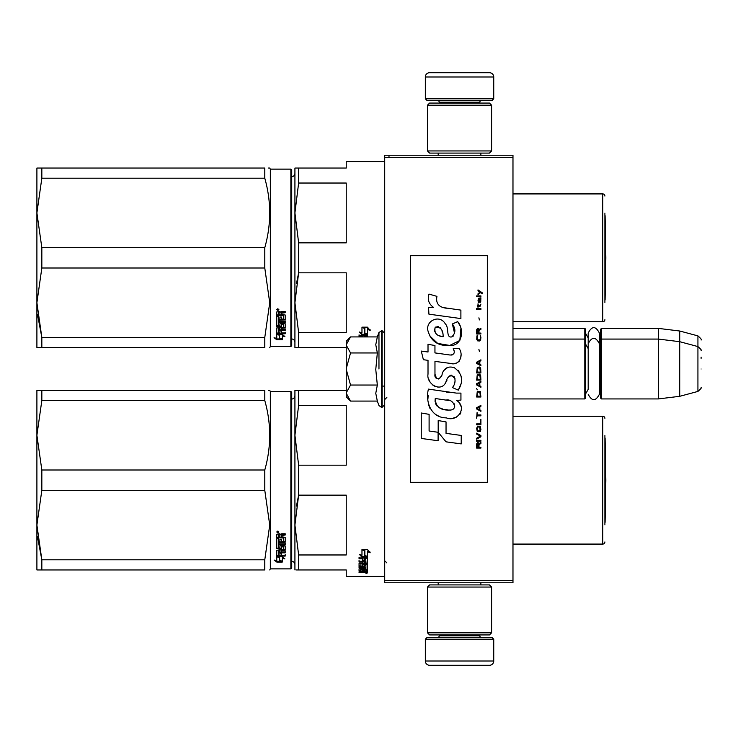 <?xml version="1.0" encoding="UTF-8"?>
<svg xmlns="http://www.w3.org/2000/svg" width="738" height="738" viewBox="0 0 738 738"><rect width="100%" height="100%" fill="white"/><g stroke="black" fill="none" stroke-linecap="round" stroke-linejoin="round"><path stroke-width="1.11" d="M512.975 328.382L584.81 328.382L585.658 329.24L585.658 398.077L584.81 398.926L512.975 398.926L512.975 400.771M512.975 374.203L512.975 336.805L512.975 339.074L584.81 339.074L584.81 398.926M512.975 157.36L384.71 157.36L384.71 155.229L512.975 155.229L512.975 582.771L384.71 582.771L384.71 580.64L512.975 580.64M388.991 155.229L388.991 157.36M384.71 157.36L384.71 580.64M493.74 98.791L425.328 98.791L427.044 100.497L492.025 100.497L493.74 98.791L493.74 76.983A4.271 4.271 -137.2 0 0 489.46 72.711L429.608 72.711A4.271 4.271 137.2 0 0 425.328 76.983L493.74 76.983M438.197 155.229L438.197 153.089M480.872 155.229L480.872 153.089M479.838 103.062L479.838 102.204L439.221 102.204L439.221 103.062M437.514 100.497A1.707 1.707 137.8 0 1 439.221 102.204M481.554 100.497A1.707 1.707 -137.8 0 0 479.838 102.204M425.328 98.791L425.328 76.983M429.608 72.711L489.46 72.711M425.328 639.209L493.74 639.209L492.025 637.503L427.044 637.503L425.328 639.209L425.328 661.017A4.271 4.271 42.8 0 0 429.608 665.289L489.46 665.289A4.271 4.271 -42.8 0 0 493.74 661.017L425.328 661.017M480.872 582.771L480.872 584.911M438.197 582.771L438.197 584.911M439.221 634.938L439.221 635.796L479.838 635.796L479.838 634.938M481.554 637.503A1.707 1.707 -42.2 0 1 479.838 635.796M437.514 637.503A1.707 1.707 42.2 0 0 439.221 635.796M493.74 639.209L493.74 661.017M489.46 665.289L429.608 665.289M491.6 632.798L489.46 634.938L429.608 634.938L427.468 632.798L491.6 632.798L491.6 587.051L427.468 587.051L429.608 584.911L489.46 584.911L491.6 587.051M427.468 587.051L427.468 632.798M427.468 105.202L429.608 103.062L489.46 103.062L491.6 105.202L427.468 105.202L427.468 150.949L491.6 150.949L489.46 153.089L429.608 153.089L427.468 150.949M491.6 150.949L491.6 105.202M584.81 328.382L584.81 339.074L585.658 339.923M600.621 339.923L601.479 339.074L601.479 328.382L600.621 329.24L600.621 398.077L601.479 398.926L601.479 339.074L658.342 339.074L658.342 398.926L601.479 398.926M601.479 328.382L658.342 328.382L658.342 339.074L679.726 341.694L679.726 396.306L658.342 398.926M701.1 350.707L701.1 350.707C701.976 350.605 700.915 349.222 697.927 346.574L697.927 335.882L679.726 331.011L679.726 341.694L697.927 346.574L697.927 391.426L679.726 396.306M701.1 358.308L701.1 357.137M701.1 369C701.1 392.598 701.1 392.598 701.1 369C701.1 345.402 701.1 345.402 701.1 369M346.233 341.205L350.532 336.915L346.233 344.766L346.233 341.205M350.532 401.085L346.233 396.795L346.233 393.234L350.532 401.085L377.33 401.085L375.771 393.308L377.33 385.042L375.771 369.48L377.33 352.958L375.771 344.692L377.33 336.915L350.532 336.915M378.963 369L378.963 332.423L378.963 369M346.233 393.234L346.233 344.766M346.233 345.107L350.532 352.958L346.233 368.659M377.33 352.958L350.532 352.958M346.233 369.341L350.532 385.042L346.233 392.893M377.33 385.042L350.532 385.042M585.658 393.797L588.186 389.378L588.186 343.751L588.186 348.622L585.658 344.203M585.658 333.511L588.186 337.93L588.186 333.069L588.186 343.751C591.922 336.528 595.649 336.528 599.385 343.751L599.385 394.249C595.649 401.472 591.922 401.472 588.186 394.249M588.186 333.069C591.922 325.836 595.649 325.836 599.385 333.069L599.385 347.543L600.621 344.203M364.323 571.443L364.323 572.135L365.9 572.061L365.9 571.443L364.323 571.018M294.923 564.671A3.422 3.422 -46.6 0 0 291.722 561.258M294.923 395.651A3.422 3.422 -133.2 0 1 291.722 399.064M295.938 569.948L298.632 569.948L298.632 554.967L346.233 554.967L346.233 495.143L298.632 495.143L296.455 506.028M295.938 390.374L298.632 390.374L294.923 390.374L294.923 435.272L298.632 405.365L298.632 390.374L346.233 390.374M294.923 569.948L294.923 525.059L298.632 495.143L298.632 465.18L346.233 465.18L346.233 405.365L298.632 405.365M298.632 465.18L294.923 435.272L294.923 525.059L298.632 554.967M298.632 569.948L346.233 569.948L346.233 576.36L384.71 576.36M604.902 435.485L604.902 524.838M604.902 418.381A2.14 2.14 -133.3 0 0 602.761 416.241L602.761 544.081A2.14 2.14 -46.7 0 0 604.902 541.941M512.975 416.241L602.761 416.241M512.975 544.081L602.761 544.081M364.572 550.161L362.884 549.478M367.478 557.089L364.876 556.166L364.876 550.668L361.971 549.478L367.441 549.478L370.172 552.753L367.478 551.701L367.478 557.089L364.572 555.594L364.572 550.788L361.971 549.727L361.971 554.653M365.522 556.609L362.054 556.609L362.054 557.291L367.478 557.291L364.572 556.268L364.572 550.788M367.478 556.609L366.122 556.609M362.054 556.609L360.227 554.681M361.971 549.727L361.971 555.317L359.323 554.339L362.054 557.291M367.478 551.701L367.478 551.065L370.172 552.107M364.876 550.041L364.876 550.668L364.876 550.041L363.483 549.478M367.478 556.397L364.876 555.493M365.9 569.773L367.478 569.773L367.478 564.671L367.478 570.575L365.9 570.575L365.642 569.238L364.323 569.238L364.323 570.308L362.736 570.308L362.736 569.238L360.642 569.339L360.642 568.592L360.9 571.018L367.478 571.018L367.478 572.411L366.823 572.605L362.478 572.605L362.478 572.098M362.736 569.238L362.736 568.592M360.9 569.238L360.9 568.592M364.323 569.505L362.736 569.505M367.478 564.671L363.4 564.358L362.736 564.671L362.736 566.028L360.9 566.138L360.9 563.14M366.823 563.057L367.478 562.734L367.478 558.269L367.478 563.472L366.823 563.804L366.823 563.057L365.882 563.057M364.323 563.057L362.736 563.057M366.823 563.804L360.9 563.804M367.478 558.269L359.055 557.882L359.055 558.804L362.736 558.804L362.736 558.103L359.055 558.103L359.055 557.19M360.679 566.092L359.055 565.806L359.055 563.472L362.736 563.14L362.736 562.061L359.055 562.061L359.055 561.221L365.9 561.221L365.642 558.804L364.323 558.804L364.323 560.871L362.736 560.871L362.736 558.103M364.323 558.804L364.323 558.103L364.323 558.804M365.9 558.251L365.9 558.952L365.642 558.103L364.323 558.103M364.323 560.502L362.736 560.502M362.736 562.061L362.736 561.332L359.055 561.332L359.055 560.502M365.9 569.339L365.9 565.253L364.323 565.253L364.323 566.572L363.659 566.858L359.72 566.858L359.055 566.572L359.055 563.472M363.659 566.858L363.659 566.092L362.69 566.092M359.72 566.858L359.72 566.092M364.323 565.253L364.323 564.496L364.323 565.253M365.9 564.496L365.9 565.253L365.9 564.496L364.323 564.496M359.055 566.572L359.72 566.516M364.323 566.516L363.659 566.516M365.9 567.291L359.055 567.291L359.055 567.956L359.055 567.291M365.9 567.956L359.055 567.956M365.9 568.592L359.72 568.592L359.055 568.85L359.055 570.409L360.642 570.631M362.478 572.605L359.055 572.605L359.055 572.135L362.736 571.932L362.736 571.443L359.055 571.221L359.055 568.85M362.072 571.443L359.129 571.323M366.417 572.9L366.417 573.463L366.417 572.9M359.055 572.605L359.055 572.135M367.478 570.575L365.9 570.206M365.9 571.784L367.478 571.59L367.478 571.018M364.323 562.061L364.323 563.14L365.9 563.011L365.9 562.199L364.323 562.061L364.323 561.332L365.9 561.47L365.9 562.273M364.323 569.238L364.323 568.592M366.823 563.611L367.478 563.924M362.736 565.262L362.736 564.671M364.323 560.151L362.736 560.151M364.323 565.806L363.659 566.092M362.072 571.323L362.736 571.12M364.443 571.784L362.478 571.784M367.183 573.075L365.688 573.075L367.183 572.992M367.183 572.568L365.688 572.605M41.835 490.318L41.835 470.005L36.9 435.272L36.9 390.374L41.835 390.374L41.835 400.54L36.9 435.272L36.9 525.059L41.835 490.318L264.785 490.318L269.73 525.059L264.785 559.791L264.785 569.948C271.316 569.948 271.316 569.948 264.785 569.948L36.9 569.948L36.9 525.059L41.835 559.791L264.785 559.791M41.835 400.54L264.785 400.54L264.785 390.374C271.316 390.384 271.316 390.384 264.785 390.374L41.835 390.374M41.835 470.005L264.785 470.005C271.316 446.85 271.316 423.695 264.785 400.54M268.438 390.374L269.73 390.374L270.339 391.444L270.339 568.878L269.73 569.948M41.835 569.948L41.835 559.791L37.481 536.655M290.864 391.444L290.864 568.878L291.722 568.029L291.722 392.302L290.864 391.444L270.339 391.444M264.785 490.318L264.785 470.005M279.665 556.71L279.665 557.458L279.296 556.609M279.665 557.458L279.665 561.304L282.276 561.932L282.276 557.458L282.276 558.205L284.914 558.934L282.184 556.609L276.759 556.609L279.665 557.458M276.796 555.871L277.414 555.871M279.665 560.52L282.276 561.138M282.276 557.458L283.567 557.808M276.759 556.784L276.759 560.732L274.066 560.05L276.796 562.07L282.276 562.07L279.361 561.378L279.361 557.541L276.759 556.784M285.182 554.533L285.182 555.363L276.759 555.742L276.759 550.271L283.595 549.709L283.595 546.212L283.595 546.858L281.501 546.858L281.501 546.212L281.501 548.74L280.837 549.155L276.759 548.74L276.759 538.777L278.337 538.777L278.595 541.507L279.923 541.507L279.923 539.358L281.501 539.358L281.501 541.507L283.595 541.323L283.595 537.439L283.595 537.993L276.759 537.799L276.759 534.275L279.794 533.74L280.772 534.543L281.759 533.74L285.182 533.74L285.182 535.022L281.501 535.548L282.165 534.487L285.182 534.487M281.501 535.548L281.501 536.803L285.182 537.319L285.182 542.236L278.337 542.707L278.337 543.823L285.182 543.823L285.182 544.921L278.337 544.921L278.337 544.293L278.337 547.956L279.923 547.956L279.923 546.046L280.578 545.603L285.182 546.046L285.182 550.271L281.501 550.677L281.501 551.932L285.182 551.932L285.182 552.854L278.337 552.854L278.337 552.153L285.182 552.153L285.182 551.24M278.337 552.854L278.595 555.253L279.923 555.253L279.923 553.223L281.501 553.223L281.501 555.253L285.182 555.253L285.182 556.092L277.414 556.092M280.837 549.155L281.501 548.076M283.337 537.799L283.337 537.236L276.759 537.236M278.337 535.225L278.337 536.803L279.923 536.803L279.923 535.022L278.337 535.225L278.337 534.699L278.337 535.225M278.337 534.699L279.923 534.487L279.923 535.022M278.337 551.092L278.337 550.151L279.923 549.995L279.923 551.932L278.337 551.775L278.337 550.834L279.923 550.677M280.837 548.491L276.759 548.076M283.595 546.212L281.501 546.212M277.414 555.363L276.759 555.013M281.501 549.995L285.182 549.598M278.337 544.293L285.182 544.293L285.182 543.214M285.182 541.637L278.337 542.107L278.337 543.214M277.829 532.864L276.759 531.969L277.829 531.065L278.89 531.969L277.829 532.864L277.211 532.19M278.438 532.19L277.829 532.356M276.796 562.07L276.796 561.277L279.361 561.277M275.634 560.456L276.796 561.277M279.361 560.594L282.276 561.277M278.696 556.609L279.361 557.365M277.064 532.19L277.064 531.692L278.567 531.692L278.567 532.19L277.064 532.19M605.105 437.985L605.843 480.161L605.105 522.347L605.105 437.985A8.552 8.552 0 0 0 604.902 437.865M294.923 342.349A3.422 3.422 -46.6 0 0 291.722 338.936M294.923 173.329A3.422 3.422 -133.2 0 1 291.722 176.742M295.938 347.626L298.632 347.626L298.632 332.635L346.233 332.635L346.233 272.82L298.632 272.82L296.455 283.696M295.938 168.052L298.632 168.052L294.923 168.052L294.923 212.941L298.632 183.033L298.632 168.052L346.233 168.052L346.233 161.64L384.71 161.64M294.923 347.626L294.923 302.728L298.632 272.82L298.632 242.857L346.233 242.857L346.233 183.033L298.632 183.033M298.632 242.857L294.923 212.941L294.923 302.728L298.632 332.635M298.632 347.626L346.233 347.626M604.902 213.162L604.902 302.515M604.902 196.059A2.14 2.14 -133.3 0 0 602.761 193.919L602.761 321.759A2.14 2.14 -46.7 0 0 604.902 319.619M512.975 193.919L602.761 193.919M512.975 321.759L602.761 321.759M364.572 327.829L362.884 327.155M367.478 334.757L364.876 333.834L364.876 328.336L361.971 327.155L367.441 327.155L370.172 330.43L367.478 329.379L367.478 334.757L364.572 333.272L364.572 328.456L361.971 327.395L361.971 332.321M365.522 334.277L362.054 334.277L362.054 334.969L367.478 334.969L364.572 333.945L364.572 328.456M367.478 334.277L366.122 334.277M362.054 334.277L360.227 332.358M361.971 327.395L361.971 332.995L359.323 332.017L362.054 334.969M367.478 329.379L367.478 328.742L370.172 329.785M364.876 327.709L364.876 328.336L364.876 327.709L363.483 327.155M367.478 334.074L364.876 333.161M367.478 336.915L367.478 335.947L367.478 336.915M367.478 335.947L359.055 335.55L359.055 336.482L362.736 336.482L362.736 335.781L359.055 335.781L359.055 334.868M362.736 336.915L362.736 335.781M365.9 336.915L364.323 336.482L364.323 335.781L364.323 336.915M365.9 335.928L365.9 336.629L365.642 335.781L364.323 335.781M41.835 267.995L41.835 247.682L36.9 212.941L36.9 168.052L41.835 168.052L41.835 178.209L36.9 212.941L36.9 302.728L41.835 267.995L264.785 267.995L269.73 302.728L264.785 337.46L264.785 347.626C271.316 347.616 271.316 347.616 264.785 347.626L36.9 347.626L36.9 302.728L41.835 337.46L264.785 337.46M41.835 178.209L264.785 178.209L264.785 168.052C271.316 168.052 271.316 168.052 264.785 168.052L41.835 168.052M41.835 247.682L264.785 247.682C271.316 224.527 271.316 201.363 264.785 178.209M268.438 168.052L269.73 168.052L270.339 169.122L270.339 346.556L269.73 347.626M41.835 347.626L41.835 337.46L37.481 314.333M290.864 169.122L290.864 346.556L291.722 345.698L291.722 169.971L290.864 169.122L270.339 169.122M264.785 267.995L264.785 247.682M279.665 334.388L279.665 335.126L279.296 334.277M279.665 335.126L279.665 338.982L282.276 339.6L282.276 335.126L282.276 335.882L284.914 336.611L282.184 334.277L276.759 334.277L279.665 335.126M276.796 333.539L277.414 333.539M279.665 338.198L282.276 338.816M282.276 335.126L283.567 335.486M276.759 334.452L276.759 338.41L274.066 337.718L276.796 339.738L282.276 339.738L279.361 339.046L279.361 335.218L276.759 334.452M285.182 332.201L285.182 333.032L276.759 333.419L276.759 327.949L283.595 327.377L283.595 323.89L283.595 324.536L281.501 324.536L281.501 323.89L281.501 326.408L280.837 326.833L276.759 326.408L276.759 316.454L278.337 316.454L278.595 319.185L279.923 319.185L279.923 317.036L281.501 317.036L281.501 319.185L283.595 318.991L283.595 315.108L283.595 315.67L276.759 315.467L276.759 311.953L279.794 311.408L280.772 312.211L281.759 311.408L285.182 311.408L285.182 312.691L281.501 313.226L282.165 312.165L285.182 312.165M281.501 313.226L281.501 314.471L285.182 314.988L285.182 319.905L278.337 320.384L278.337 321.5L285.182 321.5L285.182 322.589L278.337 322.589L278.337 321.971L278.337 325.633L279.923 325.633L279.923 323.724L280.578 323.272L285.182 323.724L285.182 327.949L281.501 328.355L281.501 329.6L285.182 329.6L285.182 330.523L278.337 330.523L278.337 329.821L285.182 329.821L285.182 328.908M278.337 330.523L278.595 332.93L279.923 332.93L279.923 330.892L281.501 330.892L281.501 332.93L285.182 332.93L285.182 333.77L277.414 333.77M280.837 326.833L281.501 325.753M283.337 315.467L283.337 314.914L276.759 314.914M278.337 312.903L278.337 314.471L279.923 314.471L279.923 312.691L278.337 312.903L278.337 312.368L278.337 312.903M278.337 312.368L279.923 312.165L279.923 312.691M278.337 328.761L278.337 327.829L279.923 327.672L279.923 329.6L278.337 329.452L278.337 328.502L279.923 328.355M280.837 326.168L276.759 325.753M283.595 323.89L281.501 323.89M277.414 333.032L276.759 332.69M281.501 327.672L285.182 327.266M278.337 321.971L285.182 321.971L285.182 320.882M285.182 319.314L278.337 319.775L278.337 320.882M277.829 310.532L276.759 309.646L277.829 308.742L278.89 309.646L277.829 310.532L277.211 309.868M278.438 309.868L277.829 310.025M276.796 339.738L276.796 338.954L279.361 338.954M275.634 338.124L276.796 338.954M279.361 338.272L282.276 338.954M278.696 334.277L279.361 335.043M277.064 309.868L277.064 309.36L278.567 309.36L278.567 309.868L277.064 309.868M605.105 215.653L605.843 257.839L605.105 300.015L605.105 215.653A8.552 8.552 0 0 0 604.902 215.533M482.366 293.789L482.366 292.894L478.003 289.905L478.003 290.8L479.912 292.147L478.003 293.789L478.003 294.683L480.549 292.589L482.366 293.789M480.908 448.095L480.908 447.2L478.999 447.2L478.999 444.663L480.908 443.464L480.908 442.422L478.824 443.769L478.27 442.717L477.366 442.717L476.73 443.769L476.637 448.095L480.908 448.095M476.637 441.223L480.908 441.223L480.908 440.328L476.637 440.328L476.637 441.223M476.637 439.138L480.908 436.748L480.908 435.549L476.637 433.16L476.637 434.055L480.364 436.149L476.637 438.234L476.637 439.138M476.637 428.381L477.274 431.518L480.272 431.518L480.908 429.571L480.272 426.435L477.634 426.14L476.637 428.381M476.637 423.898L476.637 424.793L480.908 424.793L480.908 419.415L480.364 419.415L480.364 423.898L476.637 423.898M480.908 406.269L480.908 405.374L476.637 407.763L476.637 408.963L480.908 411.352L480.908 410.457L479.82 409.858L479.82 406.869L480.908 406.269M480.272 391.481L477.274 391.481L476.637 397.007L480.908 397.007L480.272 391.481M477.274 389.839L476.637 388.492L477.274 389.839M476.637 384.913L480.908 387.302L480.908 386.398L479.82 385.808L479.82 382.819L480.908 382.219L480.908 381.325L476.637 383.714L476.637 384.913M480.641 375.199L479.46 374.157L477.274 374.6L476.637 380.125L480.908 380.125L480.641 375.199M480.641 368.031L479.46 366.98L477.274 367.432L476.637 372.958L480.908 372.958L480.641 368.031M479.368 351.445L478.907 349.36L479.368 351.445M476.637 309.471L480.908 309.471L480.908 308.576L476.637 308.576L476.637 309.471M480.816 299.462L480.908 297.82L478.455 298.272L478.003 300.809L478.547 302.598L478.547 299.019L478.999 298.862L479.82 302.598L480.733 301.999L480.816 299.462M477.089 412.542L476.637 418.225L477.089 415.835L480.908 415.835L480.908 414.931L477.089 414.931L477.089 412.542M480.908 359.812L476.637 362.201L476.637 363.4L480.908 365.79L480.908 364.895L479.82 364.295L479.82 361.306L480.908 360.707L480.908 359.812M480.18 306.187L480.908 304.093L480.004 305.44L478.362 305.44L478.003 303.798L478.003 305.44L477.274 305.44L478.003 307.377L478.362 306.187L480.18 306.187M480.272 335.31L480.272 339.194L479.46 340.098L477.458 339.646L477.726 335.163L476.905 335.91L476.73 339.351L477.634 340.845L479.46 340.993L480.641 339.941L480.908 337.257L480.272 335.31M480.908 333.078L478.999 333.078L478.999 330.532L480.908 329.342L480.908 328.29L478.824 329.637L478.27 328.594L477.366 328.594L476.73 329.637L476.637 333.973L480.908 333.973L480.908 333.078M479.368 319.932L478.907 317.838L479.368 319.932M480.908 296.621L480.908 295.883L476.637 295.883L476.637 296.621L480.908 296.621M446.333 308.216C438.769 307.257 435.641 303.309 436.942 296.362L428.99 294.093C427.265 299.49 428.75 303.908 433.455 307.34L428.566 307.617L428.926 314.167L460.89 318.576L460.89 310.117L443.363 307.598M457.643 321.639L452.366 323.964C455.909 328.954 455.697 333.272 451.711 336.915C445.734 338.142 449.368 327.414 445.328 323.927C439.617 313.521 423.916 321.344 428.455 332.303C431.656 341.602 438.446 345.984 448.833 345.467C462.163 347.063 464.839 329.674 457.643 321.639L460.042 325.781M434.968 374.138L434.968 361.389L450.162 363.373C459.239 366.325 464.045 355.301 459.174 348.585L453.233 348.585C455.291 352.607 454.257 354.757 450.134 355.033L434.95 352.902L434.95 345.513L428.012 344.314L428.012 352.008L421.287 351.085L423.381 359.71L428.012 360.347L428.012 374.138C426.177 383.843 441.195 393.031 445.872 382.136C447.44 376.398 450.245 374.618 454.294 376.786C455.715 380.67 455.097 384.267 452.431 387.561L458.289 390.134C463.741 381.131 462.412 373.649 454.294 367.699C448.436 365.891 444.396 367.865 442.182 373.64C442.108 379.221 433.916 381.011 434.968 374.138L436.665 378.714M456.398 393.105L428.418 389.12C425.125 401.832 431.075 417.874 446.333 417.865C457.661 422.542 467.818 407.09 456.398 400.365L460.936 400.116L460.936 393.105L456.398 393.105M438.188 420.559L438.188 432.293L446.029 441.831L461.222 443.907L461.222 435.448L446.038 433.354L446.038 421.915L438.188 420.559M421.25 438.437L438.104 440.743L438.104 432.284L429.101 431.01L429.101 414.35L421.25 412.994L421.25 438.437M487.329 255.699L410.365 255.699L410.365 482.301L487.329 482.301L487.329 255.699M428.51 300.689L428.907 301.787M452.366 323.964L454.645 333.585M453.344 336.03L451.628 336.943M429.396 335.559L437.699 343.428L449.728 345.439L459.82 340.467L460.89 328.585M458.289 390.134L461.112 383.677M461.425 378.742L461.056 375.974M458.981 371.343L458.15 370.301M448.021 367.238L443.935 370.411M440.734 376.814L439.765 378.243M439.341 378.612L438.437 379M445.152 383.622L447.025 380.079M448.676 376.86L449.147 376.223M449.922 375.568L450.973 375.162M451.305 375.116L455.005 378.695M455.069 380.882L454.709 382.994M429.101 379.876L429.913 381.675M432.855 385.144L434.59 386.168M437.376 386.998L438.686 387.109M441.841 386.583L443.713 385.393M453.233 348.585L454.184 351.131M452.772 354.784L451.121 355.079M451.342 363.493L452.698 363.557M454.949 363.456L456.628 362.985M458.519 361.897L459.608 360.808M460.65 358.41L461.001 355.079M449.424 392.524L446.656 392.146M453.805 417.846L456.637 417.062M460.152 414.101L460.863 412.57M461.407 409.442L461.37 408.077M461.121 406.537L459.34 402.957M428.188 395.337L427.883 399.286M428.492 404.581L429.94 408.363M436.472 414.867L438.114 415.734M442.062 336.528L439.488 335.808M436.13 333.936L434.525 330.984M434.47 330.67L435.236 327.128C440.632 326.796 443.261 329.987 443.123 336.685C436.545 336.076 433.916 332.884 435.236 327.128M437.044 326.445L438.584 326.703M440.245 327.718L441.425 329.545M442.007 331.03L442.542 332.939M446.333 400.024C453.446 398.612 458.888 410.494 449.294 410.051C440.217 410.411 435.54 406.555 435.254 398.502L448.501 400.466M451.379 401.518L452.126 401.942M453.981 403.501L454.617 404.858M454.746 405.965L454.663 406.629M454.617 407.394L453.289 409.129M450.863 410.042L450.309 410.079M447.92 409.913L444.793 409.461M442.588 408.972L439.165 407.68M436.693 405.789L435.282 403.068M435.079 401.435L435.134 399.618M478.455 447.2L477.089 447.2L477.634 443.464L478.362 443.916L478.455 447.2M477.182 428.381L477.726 427.034L479.82 427.034L480.097 430.623L477.726 430.918L477.182 428.381M479.46 407.016L479.46 409.71L476.997 408.363L479.46 407.016M477.182 393.428L477.726 392.081L479.82 392.081L480.364 396.112L477.182 396.112L477.182 393.428M479.46 382.967L479.46 385.66L476.997 384.314L479.46 382.967M477.182 376.546L477.726 375.199L479.82 375.199L480.364 379.231L477.182 379.231L477.182 376.546M477.182 369.369L477.726 368.031L479.82 368.031L480.364 372.063L477.182 372.063L477.182 369.369M479.912 298.862L480.549 300.209L480.18 301.851L479.368 300.514L479.368 298.862L479.912 298.862M479.46 361.454L479.46 364.148L476.997 362.801L479.46 361.454M478.455 333.078L477.089 333.078L477.634 329.342L478.362 329.785L478.455 333.078M377.33 336.915L378.963 332.423L382.146 330.735L382.146 407.265L384.71 404.701M381.38 330.735L381.38 407.265L382.146 407.265M282.165 535.022L282.165 534.487M282.165 312.691L282.165 312.165M599.385 336.86L600.621 333.511M679.726 331.011L658.342 328.382M697.927 335.882C700.915 338.539 701.976 339.914 701.1 340.015M382.146 386.103L384.71 386.103M599.385 390.457L600.621 393.797M697.927 391.426C700.915 388.778 701.976 387.395 701.1 387.293M382.146 330.735L384.71 333.299M377.33 401.085L378.963 405.577L381.38 407.265M290.864 568.878L270.339 568.878M386.85 562.891L384.71 560.76M386.85 397.431L384.71 399.572M290.864 346.556L270.339 346.556"/></g></svg>
